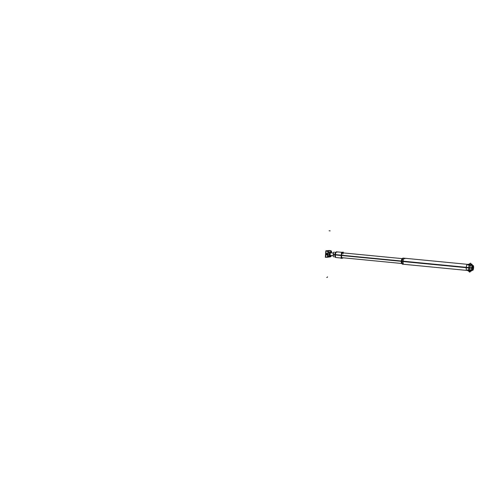 <?xml version="1.0" encoding="UTF-8"?>
<svg xmlns="http://www.w3.org/2000/svg" width="502" height="502" viewBox="0 0 502 502"><rect width="100%" height="100%" fill="white"/><g stroke="black" fill="none" stroke-linecap="round" stroke-linejoin="round"><path stroke-width="0.75" d="M472.3 267.585L473.53 267.704A2.171 0.621 95.5 0 1 472.683 270.095A2.171 0.621 95.5 0 1 472.269 267.886L471.566 267.817A2.441 0.703 -84.5 0 0 472.031 270.302L470.236 270.126M472.194 267.88A2.441 0.703 95.5 0 0 472.652 270.358L473.599 267.83L473.122 265.502A2.441 0.703 95.5 0 1 473.587 267.98L473.511 267.974A2.171 0.621 95.5 0 0 473.097 265.765L472.031 267.999L472.677 270.095L473.518 267.842L472.351 270.026M473.511 267.974L472.269 267.855M472.984 265.796L473.518 267.842L473.097 265.765A2.171 0.621 95.5 0 0 472.25 268.156L472.169 268.15M472.765 265.765L473.097 265.765M402.039 263.512L401.813 263.494A2.441 0.703 -84.5 0 1 401.343 261.009L341.573 255.211A2.472 0.709 95.5 0 0 342.038 257.727A2.472 0.709 95.5 0 0 342.151 257.708M341.768 258.128L341.994 258.153A2.899 0.835 95.5 0 1 341.448 255.204L333.202 254.401A2.441 0.703 95.5 0 0 333.661 256.88M472.79 270.07L472.426 270.34L471.949 268.012L472.652 270.358A2.441 0.703 95.5 0 0 473.612 267.679L473.537 267.673M468.165 265.018L473.129 265.502L471.949 268.012L473.122 265.502A2.441 0.703 95.5 0 0 472.169 268.181L471.547 268.124A2.441 0.703 -84.5 0 1 472.501 265.439L470.707 265.263M402.51 258.649L402.284 258.63A2.441 0.703 -84.5 0 0 401.324 261.316L341.548 255.518A2.472 0.709 95.5 0 1 342.515 252.801A2.472 0.709 95.5 0 1 342.621 252.845M342.96 252.876A2.899 0.835 95.5 0 0 342.559 252.374A2.899 0.835 95.5 0 0 341.423 255.562L333.177 254.702A2.441 0.703 95.5 0 1 334.131 252.023M335.65 257.137L335.204 257.2M337.005 252.136L336.428 252.217M336.34 252.23L335.581 252.337M334.784 257.03L334.959 254.752M334.966 254.69L335.141 252.406M336.491 251.847A2.843 0.816 95.5 0 0 335.386 254.796A2.843 0.816 95.5 0 0 335.643 257.244M335.28 256.252A2.843 0.816 95.5 0 1 335.286 254.602L334.972 254.57M335.424 254.621A2.843 0.816 95.5 0 0 335.643 257.206M341.994 258.153A2.899 0.835 95.5 0 0 342.489 257.739M335.487 257.156A2.843 0.816 95.5 0 0 335.819 257.495L341.071 258.053M341.191 256.56L341.373 254.144M342.439 252.368A2.899 0.828 95.5 0 0 341.316 255.374A2.899 0.828 95.5 0 0 341.875 258.141M341.912 252.318L336.371 251.835A2.843 0.816 95.5 0 0 335.863 252.293M335.505 253.272A2.843 0.816 95.5 0 0 335.254 254.96M343.017 253.924A2.899 0.828 95.5 0 0 342.659 252.5M343.211 252.901L343.268 252.129L341.511 252.374L341.053 258.379L342.81 258.128L342.835 257.771M342.37 257.727A2.899 0.828 -84.5 0 1 341.316 255.374A2.899 0.828 -84.5 0 1 341.975 252.732A2.899 0.828 -84.5 0 1 342.841 252.864A2.899 0.828 95.5 0 0 341.975 252.732A2.899 0.828 95.5 0 0 341.316 255.374A2.899 0.828 95.5 0 0 342.37 257.727A2.899 0.828 -84.5 0 1 341.316 255.374A2.899 0.828 -84.5 0 1 341.975 252.732A2.899 0.828 -84.5 0 1 342.841 252.864A2.899 0.828 -84.5 0 0 341.975 252.732A2.899 0.828 -84.5 0 0 341.316 255.374A2.899 0.828 95.5 0 0 342.37 257.727M342.395 252.795A2.472 0.709 95.5 0 0 341.442 255.355A2.472 0.709 95.5 0 1 342.508 252.832A2.472 0.709 95.5 0 0 341.442 255.355A2.472 0.709 95.5 0 0 342.031 257.695A2.472 0.709 95.5 0 1 341.442 255.355A2.472 0.709 95.5 0 0 342.031 257.695A2.472 0.709 95.5 0 1 341.442 255.355A2.472 0.709 95.5 0 0 342.031 257.695M342.402 252.826L402.428 258.643L401.336 261.159L401.945 263.481M471.685 270.264L471.635 270.923L469.69 271.199L470.198 264.554L472.144 264.278L472.062 265.395M471.874 267.196A3.213 0.922 95.5 0 0 471.102 264.56A3.213 0.922 95.5 0 0 469.979 267.873A3.213 0.922 95.5 0 1 471.102 264.56A3.213 0.922 95.5 0 1 471.874 267.196A3.213 0.922 95.5 0 0 471.102 264.56A3.213 0.922 95.5 0 0 469.979 267.873A3.213 0.922 95.5 0 1 471.102 264.56A3.213 0.922 95.5 0 1 471.874 267.196A3.213 0.922 95.5 0 0 471.102 264.56A3.213 0.922 95.5 0 0 469.979 267.873A3.213 0.922 95.5 0 0 470.55 270.923A3.213 0.922 95.5 0 0 471.754 268.457A3.213 0.922 95.5 0 1 470.55 270.923A3.213 0.922 95.5 0 1 469.979 267.873A3.213 0.922 95.5 0 0 470.55 270.923A3.213 0.922 95.5 0 0 471.754 268.457A3.213 0.922 95.5 0 1 470.55 270.923A3.213 0.922 95.5 0 1 469.979 267.873A3.213 0.922 95.5 0 0 470.55 270.923A3.213 0.922 95.5 0 0 471.754 268.457M469.426 271.996A4.43 1.268 -84.5 0 1 468.768 267.56L469.96 267.666M468.799 267.842L469.941 267.873M469.928 271.996L469.753 272.046A4.418 1.268 -84.5 0 1 468.774 267.836A4.418 1.268 -84.5 0 1 470.6 263.286L470.776 263.374M470.274 263.274A4.43 1.268 -84.5 0 0 468.724 268.112L468.755 268.112M470.901 263.456A4.468 1.28 -84.5 0 0 470.054 263.456A4.468 1.28 -84.5 0 0 468.78 268.124L469.928 268.081M468.724 268.106A4.01 0.508 3.4 0 0 466.22 267.685A3.056 0.872 -84.5 0 1 467.418 264.334C468.09 264.529 470.261 263.732 470.054 263.456M467.481 264.341A3.05 0.872 95.5 0 0 466.295 267.503L468.742 267.83L466.295 267.503A3.05 0.872 95.5 0 0 466.891 270.415M469.232 271.751A4.418 1.268 -84.5 0 1 468.774 267.836A4.418 1.268 -84.5 0 1 470.029 263.481M470.079 271.94A4.468 1.28 -84.5 0 1 469.251 271.777A4.468 1.28 -84.5 0 1 468.824 267.566M468.768 267.56L466.245 267.309A3.056 0.872 -84.5 0 0 466.829 270.409C467.525 270.346 469.502 271.544 469.251 271.777M467.55 267.817L401.807 261.442A3.05 0.872 -84.5 0 1 403.006 258.084L401.826 261.253L402.422 264.165A3.05 0.872 -84.5 0 1 401.838 261.059L467.575 267.434M403.683 264.284A3.05 0.872 -84.5 0 1 403.087 261.373A3.05 0.872 -84.5 0 1 404.273 258.21A3.05 0.872 95.5 0 0 403.087 261.373A3.05 0.872 95.5 0 0 403.683 264.284M404.305 258.216A3.05 0.872 -84.5 0 1 404.756 258.869M403.715 264.29A3.05 0.872 -84.5 0 1 403.125 261.184M325.986 251.238L325.811 253.573M325.729 254.614L325.553 256.848M326.218 257.206L325.334 257.331L325.829 250.812L329.4 250.517M331.452 252.876A5.428 1.556 95.5 0 0 331.439 251.809L330.391 250.623L328.992 250.492L330.391 250.623L331.439 251.809A5.428 1.556 95.5 0 1 331.452 252.876A5.428 1.556 95.5 0 0 331.439 251.809A5.428 1.556 95.5 0 1 331.452 252.876A5.428 1.556 95.5 0 0 331.439 251.809L328.509 252.224L327.637 251.013L330.391 250.623L326.237 250.881L330.391 250.623L326.237 250.881L330.391 250.623L326.237 250.881L330.391 250.623L331.439 251.809L328.509 252.224A5.428 1.556 95.5 0 0 328.195 256.302L331.125 255.888A5.428 1.556 95.5 0 0 331.194 255.524A5.428 1.556 95.5 0 1 331.125 255.888L329.908 256.892L331.125 255.888A5.428 1.556 95.5 0 0 331.194 255.524A5.428 1.556 95.5 0 1 331.125 255.888A5.428 1.556 95.5 0 0 331.194 255.524M328.044 256.409L327.047 257.055L325.647 256.917A5.917 1.694 -84.5 0 1 326.093 251.144L327.492 251.282L327.931 252.01L327.492 251.282L326.093 251.144A5.917 1.694 95.5 0 0 325.647 256.917L327.047 257.055L325.647 256.917A5.917 1.694 -84.5 0 1 326.093 251.144L327.492 251.282L326.093 251.144A5.917 1.694 95.5 0 0 325.647 256.917L327.047 257.055L325.647 256.917A5.917 1.694 -84.5 0 1 326.093 251.144L327.492 251.282L327.931 252.01A5.917 1.694 95.5 0 0 327.586 256.459A5.917 1.694 -84.5 0 1 327.931 252.01L328.427 252.155L327.931 252.01A5.917 1.694 95.5 0 0 327.586 256.459L327.047 257.055L327.586 256.459A5.917 1.694 -84.5 0 1 327.931 252.01L328.427 252.155M330.002 252.606A1.475 0.42 -84.5 0 1 330.165 252.669A1.506 0.433 -84.5 0 0 329.971 252.575A0.54 0.508 70.7 0 0 330.36 252.782A1.33 0.383 -84.5 0 1 330.404 252.776A2.027 0.584 95.5 0 0 330.04 252.042A2.027 0.584 95.5 0 0 329.243 254.269M330.015 252.042A2.027 0.584 95.5 0 0 329.23 254.137A2.027 0.584 -84.5 0 1 329.776 252.173A2.027 0.584 -84.5 0 1 330.385 252.776A2.027 0.584 95.5 0 0 330.04 252.042L329.412 251.979M331.333 255.537L331.301 255.945L328.013 256.409L328.339 252.167L331.627 251.703L331.533 252.882M329.262 254.012A2.027 0.584 95.5 0 0 329.645 256.076A2.027 0.584 95.5 0 0 330.147 255.424A1.33 0.383 -84.5 0 1 330.134 255.424A2.027 0.584 -84.5 0 1 329.45 255.951A2.027 0.584 -84.5 0 1 329.23 254.137A2.027 0.584 95.5 0 0 329.626 256.07A2.027 0.584 95.5 0 0 330.128 255.424A0.54 0.515 -85.7 0 0 329.745 255.562A1.506 0.433 -84.5 0 0 329.889 255.493L329.889 255.493A1.487 0.427 -84.5 0 1 329.783 255.543A1.487 0.427 95.5 0 0 329.889 255.487L329.896 255.487A1.475 0.42 -84.5 0 1 329.776 255.531M325.672 257.149L327.122 257.294M325.949 257.168L326.978 257.3A1.098 1.048 -98.1 0 0 328.132 256.397M325.716 257.143L327.091 257.156M325.622 257.018L327.68 257.212A5.917 1.694 -84.5 0 1 328.139 251.232L326.08 251.031M325.829 255.223C327.9 254.665 327.957 253.905 326.005 252.939C327.957 253.905 327.9 254.665 325.829 255.223A1.613 0.464 -84.5 0 1 326.005 252.939C327.957 253.905 327.9 254.665 325.829 255.223A1.613 0.464 -84.5 0 1 326.005 252.939C327.957 253.905 327.9 254.665 325.829 255.223A1.613 0.464 -84.5 0 1 326.005 252.939C327.957 253.905 327.9 254.665 325.829 255.223A1.613 0.464 -84.5 0 1 326.005 252.939A1.613 0.464 -84.5 0 0 325.829 255.223M329.023 250.479L330.473 250.617L327.605 251.025L326.156 250.887M331.056 250.812A1.098 1.048 81.9 0 0 330.504 250.605L330.429 250.63M327.549 251.019L327.455 251.031A1.098 1.048 81.9 0 1 328.459 252.148M331.113 250.856A1.098 1.048 81.9 0 1 331.502 251.722M328.452 252.23L331.496 251.797L330.529 250.605M327.906 252.023L328.515 252.249M327.568 256.541L328.12 256.453M327.925 251.922L328.452 252.079M330.391 250.623L331.439 251.809L328.509 252.224A5.428 1.556 95.5 0 0 328.195 256.302L331.125 255.888L329.908 256.892L331.125 255.888L328.195 256.302L331.125 255.888M327.561 256.447L328.201 256.277M331.439 251.809L328.509 252.224A5.428 1.556 95.5 0 0 328.195 256.302L327.141 257.281L328.195 256.302A5.428 1.556 95.5 0 1 328.509 252.224L327.637 251.013L326.237 250.881L327.637 251.013L328.509 252.224A5.428 1.556 95.5 0 0 328.195 256.302L327.373 257.281M327.593 257.206L330.291 256.867A1.098 1.048 -98.1 0 0 330.567 256.786M330.661 256.735A1.098 1.048 -98.1 0 0 331.176 255.964M331.182 255.882L328.139 256.315L327.009 257.3M325.829 255.267L326.011 252.895M325.811 253.554A1.625 0.464 95.5 0 0 325.729 254.633M330.272 252.776L330.385 252.776A1.33 0.383 -84.5 0 1 330.391 252.776A0.54 0.515 81.9 0 1 330.015 252.581A0.54 0.515 -98.1 0 0 330.366 252.776A2.027 0.584 95.5 0 0 329.776 252.173A2.027 0.584 95.5 0 0 329.23 254.137A2.027 0.584 -84.5 0 1 329.776 252.173A2.027 0.584 -84.5 0 1 330.385 252.776L330.398 252.776A1.33 0.383 -84.5 0 1 330.423 252.776A1.33 0.383 -84.5 0 1 330.41 252.776A0.54 0.515 94.3 0 1 330.027 252.562A1.506 0.433 -84.5 0 0 329.444 254.125A1.506 0.433 -84.5 0 0 329.795 255.549A0.54 0.515 81.9 0 1 330.04 255.424A0.54 0.515 -98.1 0 0 329.783 255.543A1.487 0.427 -84.5 0 1 329.463 254.125A1.487 0.427 -84.5 0 1 330.015 252.581A1.487 0.427 95.5 0 0 329.463 254.125A1.487 0.427 95.5 0 0 329.783 255.543A1.487 0.427 95.5 0 0 329.908 255.474A1.487 0.427 -84.5 0 1 329.783 255.543A1.487 0.427 95.5 0 0 329.908 255.474A1.487 0.427 95.5 0 1 329.783 255.543A0.54 0.515 81.9 0 1 330.103 255.418A0.54 0.515 -98.1 0 0 329.783 255.543A1.487 0.427 -84.5 0 1 329.463 254.125A1.487 0.427 -84.5 0 1 330.015 252.581A1.487 0.427 -84.5 0 1 330.165 252.663A1.487 0.427 95.5 0 0 330.015 252.581A1.487 0.427 95.5 0 0 329.463 254.125A1.487 0.427 95.5 0 0 329.783 255.543A0.54 0.508 -109.3 0 1 329.977 255.443L330.147 255.424A1.33 0.383 -84.5 0 1 330.153 255.424A1.33 0.383 -84.5 0 1 330.147 255.424A1.33 0.383 -84.5 0 1 329.902 254.062A1.33 0.383 -84.5 0 1 330.404 252.776L330.391 252.776A0.54 0.515 81.9 0 1 330.015 252.581A0.54 0.515 -98.1 0 0 330.366 252.776L333.441 253.071L330.385 252.776A0.54 0.515 81.9 0 1 330.002 252.569A1.487 0.427 95.5 0 0 329.463 254.125A1.487 0.427 95.5 0 0 329.783 255.543A0.54 0.515 -98.1 0 1 330.103 255.418A0.54 0.515 -98.1 0 0 329.783 255.543M333.811 253.108L330.303 252.77L330.071 255.418L333.554 255.756M330.134 255.424L330.121 255.424A2.027 0.584 -84.5 0 1 329.45 255.951A2.027 0.584 -84.5 0 1 329.23 254.137A2.027 0.584 -84.5 0 1 329.776 252.173A2.027 0.584 -84.5 0 1 330.385 252.776A1.33 0.383 -84.5 0 0 329.877 254.106A1.33 0.383 -84.5 0 0 330.134 255.424A2.027 0.584 -84.5 0 1 329.45 255.951A2.027 0.584 -84.5 0 1 329.23 254.137A2.027 0.584 95.5 0 0 329.45 255.951A2.027 0.584 95.5 0 0 330.128 255.424A1.33 0.383 -84.5 0 1 329.877 254.106A1.33 0.383 -84.5 0 1 330.366 252.776A0.54 0.515 81.9 0 1 330.002 252.569A1.487 0.427 -84.5 0 1 330.197 252.713A1.487 0.427 95.5 0 0 330.015 252.581A1.487 0.427 95.5 0 1 330.197 252.713A1.487 0.427 95.5 0 0 330.015 252.581A0.54 0.515 81.9 0 0 330.366 252.776L333.441 253.071L330.385 252.776A0.54 0.515 81.9 0 1 330.002 252.569A0.54 0.515 81.9 0 0 330.385 252.776L330.165 252.663M330.247 255.424L333.184 255.706M329.827 255.524A1.475 0.42 -84.5 0 1 329.488 254.125A1.475 0.42 -84.5 0 1 330.052 252.6M341.555 255.361L401.826 261.209M472.181 268.03L470.236 267.842L472.181 268.03M334.966 254.727L333.184 254.552L334.966 254.727M341.278 255.367L335.386 254.796A2.843 0.816 95.5 0 1 335.995 252.28A2.843 0.816 95.5 0 1 336.823 252.173M341.435 255.386L335.267 254.784L341.435 255.386M401.826 261.235L398.092 260.871L401.826 261.228M342.508 252.832A2.472 0.709 95.5 0 0 341.442 255.355A2.472 0.709 95.5 0 1 342.508 252.832M468.742 267.83L403.087 261.373A3.05 0.872 95.5 0 1 403.821 258.536A3.05 0.872 95.5 0 1 404.737 258.869M470.556 271.074A4.418 1.268 -84.5 0 1 469.182 271.664A4.418 1.268 -84.5 0 1 468.774 267.836A4.418 1.268 -84.5 0 0 469.182 271.664A4.418 1.268 -84.5 0 0 470.556 271.074A4.418 1.268 -84.5 0 1 469.182 271.664A4.418 1.268 -84.5 0 1 468.774 267.836A4.418 1.268 -84.5 0 1 469.878 263.669A4.418 1.268 -84.5 0 1 471.209 264.41A4.418 1.268 -84.5 0 0 469.878 263.669A4.418 1.268 -84.5 0 0 468.774 267.836A4.418 1.268 -84.5 0 1 469.878 263.669A4.418 1.268 -84.5 0 1 471.209 264.41M467.946 265A3.05 0.872 95.5 0 0 467.029 264.667A3.05 0.872 95.5 0 0 466.295 267.503A3.05 0.872 95.5 0 1 467.029 264.667A3.05 0.872 95.5 0 1 467.946 265A3.05 0.872 95.5 0 0 467.029 264.667A3.05 0.872 95.5 0 0 466.295 267.503M406.457 261.486L400.332 260.896L406.457 261.486M401.336 261.14L400.866 260.946L401.336 261.14M400.1 261.046L398.011 260.858L400.1 261.046M328.992 250.492L326.237 250.881L328.992 250.492M407.467 261.787L397.634 260.833L407.467 261.787M325.622 256.917L327.072 257.055M327.517 251.282L326.068 251.144M327.492 251.282L327.931 252.01A5.917 1.694 -84.5 0 0 327.586 256.459L327.047 257.055M328.509 252.224L327.637 251.013M327.568 256.509L328.126 256.415M327.386 257.281L328.195 256.302M327.492 254.238L325.742 254.1M330.159 255.424A1.33 0.383 -84.5 0 1 329.87 254.156A1.33 0.383 -84.5 0 1 330.366 252.776A1.33 0.383 -84.5 0 0 329.87 254.156A1.33 0.383 -84.5 0 0 330.159 255.424A1.33 0.383 -84.5 0 1 329.87 254.156A1.33 0.383 -84.5 0 1 330.366 252.776A1.33 0.383 -84.5 0 0 329.87 254.156A1.33 0.383 -84.5 0 0 330.159 255.424M327.505 276.815A0.734 0.703 81.9 0 1 326.727 277.493A0.734 0.703 81.9 0 0 327.505 276.815M403.213 261.454L402.215 261.36M329.124 230.788L330.165 230.889L329.124 230.788M472.426 270.34L467.695 269.881M401.951 263.506L341.931 257.683M334.953 254.878L335.223 256.968M468.799 269.988L470.129 270.114M469.27 265.125L470.606 265.257M471.027 271.011L469.709 272.059M469.859 263.638L469.326 263.996M468.636 271.105L469.094 271.557M402.416 264.165L468.153 270.54M403.006 258.084L468.742 264.46"/></g></svg>

